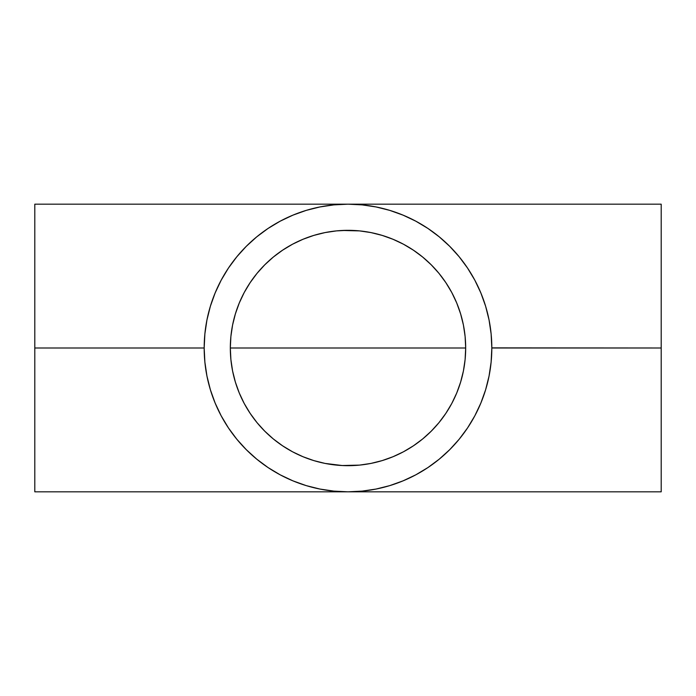<?xml version="1.0" encoding="UTF-8"?>
<svg xmlns="http://www.w3.org/2000/svg" width="696" height="696" viewBox="0 0 696 696"><rect width="100%" height="100%" fill="white"/><g stroke="black" fill="none" stroke-linecap="round" stroke-linejoin="round"><path stroke-width="1.04" d="M230.889 336.464L230.324 348A117.676 117.676 0 0 1 348 230.324A117.676 117.676 0 0 1 465.676 348L465.111 336.464L465.676 348L230.324 348L230.889 336.464L232.586 325.041L235.396 313.844L232.586 325.041L235.396 313.844L239.285 302.969L235.396 313.844L239.285 302.969L244.218 292.529L239.285 302.969L244.218 292.529L250.16 282.628L244.218 292.529L250.16 282.628L257.033 273.345L250.16 282.628L257.033 273.345L264.793 264.793L257.033 273.345L264.793 264.793L273.345 257.033L264.793 264.793L273.345 257.033L282.628 250.16L273.345 257.033L282.628 250.16L292.529 244.218L282.628 250.16L292.529 244.218L302.969 239.285L292.529 244.218L302.969 239.285L313.844 235.396L302.969 239.285L313.844 235.396L325.041 232.586L313.844 235.396L325.041 232.586L336.464 230.889L325.041 232.586L336.464 230.889L348 230.324L342.223 230.472L359.536 230.889L370.959 232.586L359.536 230.889L370.959 232.586L382.156 235.396L370.959 232.586L382.156 235.396L393.031 239.285L382.156 235.396L393.031 239.285L403.471 244.218L393.031 239.285L403.471 244.218L413.372 250.16L403.471 244.218L413.372 250.16L422.655 257.033L413.372 250.16L422.655 257.033L431.207 264.793L422.655 257.033L431.207 264.793L438.967 273.345L431.207 264.793L438.967 273.345L445.84 282.628L438.967 273.345L445.84 282.628L451.782 292.529L445.84 282.628L451.782 292.529L456.715 302.969L451.782 292.529L456.715 302.969L460.604 313.844L456.715 302.969L460.604 313.844L463.414 325.041L460.604 313.844L463.414 325.041L465.111 336.464L465.676 348L465.111 359.536L463.414 370.959L460.604 382.156L456.715 393.031L451.782 403.471L445.84 413.372L438.967 422.655L431.207 431.207L422.655 438.967L413.372 445.84L403.471 451.782L393.031 456.715L382.156 460.604L370.959 463.414L359.536 465.111L342.223 465.528L325.041 463.414L313.844 460.604L302.969 456.715L292.529 451.782L282.628 445.84L273.345 438.967L264.793 431.207L257.033 422.655L250.16 413.372L244.218 403.471L239.285 393.031L235.396 382.156L232.586 370.959L230.889 359.536L230.324 348L465.676 348A117.676 117.676 0 0 1 348 465.676A117.676 117.676 0 0 1 230.324 348L230.889 359.536L230.324 348L230.889 336.464L232.586 325.041M491.82 347.87L661.2 348L661.2 491.82L661.2 348L491.82 348A143.82 143.82 0 0 1 348 491.82A143.82 143.82 0 0 1 204.18 348L204.18 348.026M449.747 449.642L459.169 439.237L467.608 427.857M280.253 474.863L292.964 480.866L306.249 485.625L319.942 489.053L333.906 491.124L348.035 491.82M204.18 348.13L204.876 362.094L206.947 376.058L210.375 389.751L215.134 403.036L221.163 415.79L228.418 427.901L236.823 439.228L246.254 449.642M34.8 491.82L34.8 204.18L34.8 348L204.18 348L34.8 348L34.8 491.82L347.965 491.82M246.358 449.738L256.763 459.169L268.099 467.582L280.149 474.803M661.2 491.82L348 491.82L362.094 491.124L376.058 489.053L389.751 485.625L403.036 480.866L415.79 474.837L427.901 467.582L439.237 459.169L449.642 449.738M467.582 427.901L474.837 415.79L480.866 403.036L485.625 389.751L489.053 376.058L491.124 362.094L491.82 348.13M459.169 256.754L449.738 246.349M449.642 246.262L439.237 236.831L427.866 228.392M427.936 228.445L415.79 221.163L403.036 215.134L389.751 210.375L376.058 206.947L362.094 204.876L348.035 204.18M268.134 228.392L256.763 236.831L246.306 246.306L236.857 256.737M236.831 256.763L228.418 268.099L221.163 280.21L215.134 292.964L210.375 306.249L206.947 319.942L204.876 333.906L204.18 347.87M661.2 348L661.2 204.18L661.2 348M204.18 348A143.82 143.82 0 0 1 348 204.18A143.82 143.82 0 0 1 491.82 348L491.82 347.974M34.8 204.18L348 204.18L333.906 204.876L319.942 206.947L306.249 210.375L292.964 215.134L280.21 221.163L268.064 228.445M661.2 204.18L347.965 204.18M491.82 348L491.124 333.906L489.053 319.942L485.625 306.249L480.866 292.964L474.837 280.21L467.555 268.064M465.111 359.536L465.676 348L465.111 359.536L463.414 370.959L460.604 382.156L463.414 370.959M456.715 393.031L460.604 382.156L456.715 393.031L451.782 403.471L456.715 393.031M445.84 413.372L451.782 403.471L445.84 413.372L438.967 422.655L445.84 413.372M431.207 431.207L438.967 422.655L431.207 431.207L422.655 438.967L431.207 431.207M413.372 445.84L422.655 438.967L413.372 445.84L403.471 451.782L413.372 445.84M393.031 456.715L403.471 451.782L393.031 456.715L382.156 460.604L393.031 456.715M370.959 463.414L382.156 460.604L370.959 463.414L359.536 465.111L370.959 463.414M353.777 465.528L348 465.676L353.777 465.528M342.223 465.528L348 465.676L342.223 465.528M325.041 463.414L336.464 465.111L325.041 463.414L313.844 460.604L325.041 463.414M302.969 456.715L313.844 460.604L302.969 456.715L292.529 451.782L302.969 456.715M282.628 445.84L292.529 451.782L282.628 445.84L273.345 438.967L282.628 445.84M264.793 431.207L273.345 438.967L264.793 431.207L257.033 422.655L264.793 431.207M250.16 413.372L257.033 422.655L250.16 413.372L244.218 403.471L250.16 413.372M239.285 393.031L244.218 403.471L239.285 393.031L235.396 382.156L239.285 393.031M232.586 370.959L235.396 382.156L232.586 370.959L230.889 359.536M467.582 268.099L459.169 256.763L449.694 246.306M236.831 439.237L246.306 449.694M463.414 325.041L465.111 336.464"/></g></svg>
